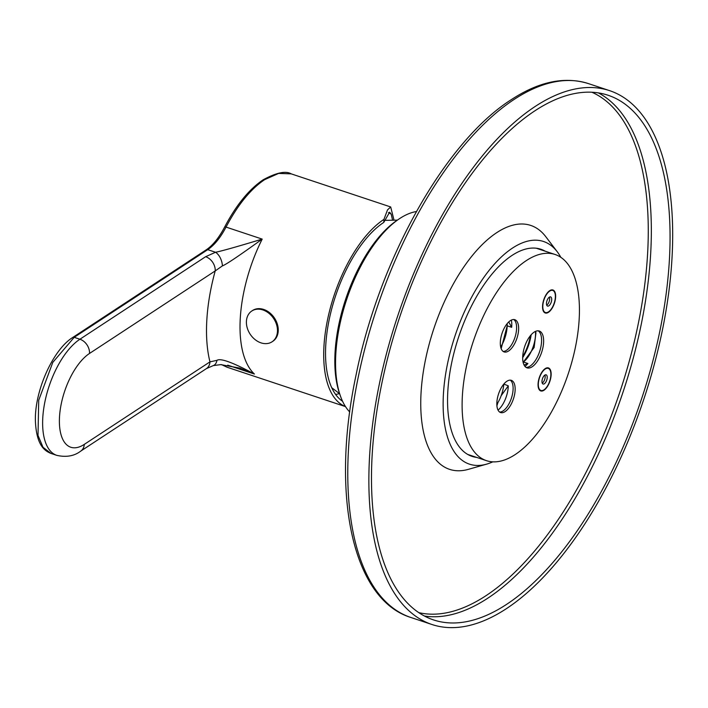 <?xml version="1.0" encoding="UTF-8"?>
<svg xmlns="http://www.w3.org/2000/svg" width="708" height="708" viewBox="0 0 708 708"><rect width="100%" height="100%" fill="white"/><g stroke="black" fill="none" stroke-linecap="round" stroke-linejoin="round"><path stroke-width="1.06" d="M339.451 393.577A96.04 44.347 -71.6 0 1 335.61 394.445M392.551 220.073L391.214 214.232A96.04 44.347 108.4 0 0 388.462 212.577M342.566 401.268A98.465 45.462 -71.6 0 1 330.185 315.078A98.465 45.462 -71.6 0 1 383.771 222.409L383.948 219.374L387.506 209.895L390.692 206.957L291.227 173.867L278.642 173.416L264.597 179.673C250.57 189.124 237.72 204.922 226.047 227.082C220.498 237.631 214.391 245.163 207.727 249.667A2.425 1.859 -123.3 0 0 206.276 249.8L72.747 337.468C53.082 349.566 34.453 390.984 35.4 420.977C36.444 445.863 44.958 450.952 50.949 453.421L43.011 447.261L38.011 435.438L38.71 400.259L52.79 362.39L74.198 337.327A2.425 1.859 -123.3 0 0 72.747 337.468M391.214 214.232L389.621 212.214L383.771 222.409M393.993 220.073L390.692 206.957M345.477 406.569A101.855 47.029 -71.6 0 1 327.468 320.06A101.855 47.029 -71.6 0 1 383.948 219.374M221.648 364.629L226.923 367.169L345.504 406.613M50.949 453.421L56.773 455.359A63.056 29.116 -71.6 0 1 44.808 402.294A63.056 29.116 -71.6 0 1 79.924 339.229L205.63 256.703L215.533 252.26C221.657 251.066 237.207 246.676 262.199 239.1A101.855 47.029 108.4 0 0 254.42 374.045C232.976 362.505 220.489 357.938 216.967 360.337L209.966 361.868A126.112 58.233 -71.6 0 1 215.214 270.925L222.418 265.863C225.87 264.686 239.127 255.765 262.199 239.1L226.047 227.082A2.425 0.637 -152.6 0 0 224.675 226.994C218.967 237.791 212.834 245.393 206.276 249.8M216.967 360.337A12.124 6.938 -107.2 0 1 213.241 365.611L206.417 368.603A12.124 9.284 -123.3 0 0 209.966 361.868L84.261 444.394A50.932 23.514 -71.6 0 1 59.507 416.897A50.932 23.514 -71.6 0 1 89.509 353.451A12.124 9.284 56.7 0 0 79.924 339.229L74.198 337.327L207.727 249.667L215.533 252.26A12.124 6.938 72.8 0 1 222.418 265.863M227.719 365.16L254.42 374.045L239.667 368.054M205.63 256.703A12.124 9.284 56.7 0 1 215.214 270.925L89.509 353.451M263.668 309.431A18.435 14.116 56.7 0 1 277.456 324.494A18.435 14.116 56.7 0 1 272.837 341.291L272.049 341.805A18.435 14.116 56.7 0 1 260.986 342.858A18.435 14.116 -123.3 0 1 247.198 327.795A18.435 14.116 -123.3 0 1 251.818 310.989L252.606 310.476A18.435 14.116 -123.3 0 1 263.668 309.431M251.818 310.989A18.435 14.116 -123.3 0 1 262.88 309.945A18.435 14.116 56.7 0 1 276.669 325.007A18.435 14.116 56.7 0 1 272.049 341.805M416.392 211.542A108.651 50.171 108.4 0 0 399.808 218.471A108.651 50.171 108.4 0 0 398.719 219.206L396.577 220.675A106.218 49.047 108.4 0 0 339.318 392.79L340.159 395.25A108.651 50.171 108.4 0 0 349.717 411.976M526.363 260.571A108.651 50.171 -71.6 0 1 555.063 254.482A108.651 50.171 -71.6 0 1 575.684 345.911A108.651 50.171 -71.6 0 1 515.176 454.571A108.651 50.171 -71.6 0 1 486.476 460.669A108.651 50.171 -71.6 0 1 465.864 369.231A108.651 50.171 -71.6 0 1 526.363 260.571M508.61 350.973A16.974 7.841 -71.6 0 1 504.123 351.929A16.974 7.841 -71.6 0 1 500.901 337.636A16.974 7.841 -71.6 0 1 510.353 320.662A16.974 7.841 -71.6 0 1 514.84 319.706A16.974 7.841 -71.6 0 1 518.061 333.999A16.974 7.841 -71.6 0 1 508.61 350.973M548.47 312.308A12.124 5.602 -71.6 0 1 542.576 305.759A12.124 5.602 -71.6 0 1 549.718 290.661A12.124 5.602 -71.6 0 1 555.125 292.581A12.124 5.602 -71.6 0 1 548.585 312.228A12.124 5.602 -71.6 0 1 548.47 312.308M506.857 381.285A16.974 7.841 108.4 0 0 497.405 398.268A16.974 7.841 108.4 0 0 500.627 412.552A16.974 7.841 108.4 0 0 505.114 411.596A16.974 7.841 108.4 0 0 514.566 394.621A16.974 7.841 108.4 0 0 511.344 380.338A16.974 7.841 108.4 0 0 506.857 381.285M545.222 368.603A12.124 5.602 108.4 0 0 538.08 383.709A12.124 5.602 108.4 0 0 543.974 390.258A12.124 5.602 108.4 0 0 544.098 390.17A12.124 5.602 108.4 0 0 550.629 370.523A12.124 5.602 108.4 0 0 545.222 368.603M532.159 366.762A19.399 8.956 -71.6 0 1 527.035 367.85A19.399 8.956 -71.6 0 1 523.354 351.522A19.399 8.956 -71.6 0 1 534.151 332.123A19.399 8.956 -71.6 0 1 539.284 331.034A19.399 8.956 -71.6 0 1 542.965 347.363A19.399 8.956 -71.6 0 1 532.159 366.762M398.719 219.206A108.651 50.171 108.4 0 0 340.159 395.25M513.769 319.52A16.974 7.841 -71.6 0 1 515.778 334.433A16.974 7.841 -71.6 0 1 506.565 350.292A16.974 7.841 -71.6 0 1 503.158 351.434M501.167 348.646L507.176 325.822A21.824 10.08 -71.6 0 1 500.689 347.035M511.326 320.104A19.399 8.956 -71.6 0 1 511.663 327.317L507.176 325.822A21.824 10.08 -71.6 0 0 507.149 323.662M508.733 321.954L511.663 327.317M530.451 335.601A30.559 14.107 -71.6 0 1 522.708 356.611M503.822 384.081A21.824 10.08 -71.6 0 1 503.804 384.347A21.824 10.08 -71.6 0 1 501.14 395.728A18.461 8.523 -71.6 0 1 497.936 402.516A21.824 10.08 -71.6 0 1 496.821 404.286M501.14 395.728L508.291 385.842L503.839 384.063M499.662 412.056A16.974 7.841 108.4 0 0 503.069 410.923A16.974 7.841 108.4 0 0 512.282 395.064A16.974 7.841 108.4 0 0 510.273 380.152M508.291 385.842A19.399 8.956 -71.6 0 1 498.051 410.127M497.936 402.516L496.91 405.79M531.168 334.751A29.099 13.434 -71.6 0 1 522.681 357.646M535.46 331.397A21.824 10.08 -71.6 0 1 535.496 335.388A21.824 10.08 -71.6 0 1 524.416 361.195M524.982 366.434A23.037 10.638 -71.6 0 0 527.911 363.514L523.424 362.018A21.824 10.08 -71.6 0 1 523.106 362.257M523.424 362.018L534.133 347.486L535.947 332.857L535.558 331.353M538.213 330.822A19.399 8.956 -71.6 0 1 540.682 347.796A19.399 8.956 -71.6 0 1 530.115 366.08A19.399 8.956 -71.6 0 1 526.053 367.381M527.911 363.514L524.062 365.036M554.656 291.519A14.549 6.717 -71.6 0 1 554.833 292.785M548.488 311.874A11.638 5.372 108.4 0 0 554.975 300.236A11.638 5.372 108.4 0 0 552.762 290.439A11.638 5.372 108.4 0 0 549.691 291.094A11.638 5.372 108.4 0 0 543.204 302.732A11.638 5.372 108.4 0 0 545.417 312.529A11.638 5.372 108.4 0 0 548.488 311.874A14.549 6.717 -71.6 0 1 547.576 312.794M548.842 305.812A4.85 2.239 108.4 0 0 551.541 300.962A4.85 2.239 108.4 0 0 550.62 296.882A4.85 2.239 108.4 0 0 549.337 297.156A4.85 2.239 108.4 0 0 546.638 302.006A4.85 2.239 108.4 0 0 547.558 306.086A4.85 2.239 108.4 0 0 548.842 305.812M549.417 297.103A4.85 2.239 -71.6 0 1 549.196 301.449A4.85 2.239 -71.6 0 1 546.797 305.13A4.85 2.239 -71.6 0 1 546.726 305.183M543.08 390.745A14.549 6.717 108.4 0 0 543.983 389.834M550.337 370.735A14.549 6.717 108.4 0 0 550.16 369.461M545.195 369.036A11.638 5.372 108.4 0 0 538.717 380.674A11.638 5.372 108.4 0 0 540.921 390.471A11.638 5.372 108.4 0 0 544.001 389.825A11.638 5.372 108.4 0 0 550.479 378.178A11.638 5.372 108.4 0 0 548.275 368.381A11.638 5.372 108.4 0 0 545.195 369.036M544.346 383.763A4.85 2.239 108.4 0 0 547.045 378.913A4.85 2.239 108.4 0 0 546.125 374.824A4.85 2.239 108.4 0 0 544.85 375.098A4.85 2.239 108.4 0 0 542.142 379.948A4.85 2.239 108.4 0 0 543.063 384.028A4.85 2.239 108.4 0 0 544.346 383.763M544.921 375.054A4.85 2.239 -71.6 0 1 544.7 379.391A4.85 2.239 -71.6 0 1 542.301 383.081A4.85 2.239 -71.6 0 1 542.231 383.125M506.539 604.402A276.465 127.661 -71.6 0 1 433.5 619.907A276.465 127.661 -71.6 0 1 381.046 387.241A276.465 127.661 -71.6 0 1 535 110.74A276.465 127.661 108.4 0 1 608.039 95.235A276.465 127.661 108.4 0 1 660.502 327.91A276.465 127.661 108.4 0 1 506.539 604.402M506.291 608.73A281.315 129.9 -71.6 0 1 431.969 624.509A281.315 129.9 -71.6 0 1 378.594 387.754A281.315 129.9 -71.6 0 1 535.257 106.412A281.315 129.9 108.4 0 1 609.57 90.633A281.315 129.9 108.4 0 1 662.954 327.388A281.315 129.9 108.4 0 1 506.291 608.73M545.284 251.225A109.129 50.392 108.4 0 0 540.93 249.269A109.129 50.392 108.4 0 0 512.096 255.384A109.129 50.392 -71.6 0 0 451.323 364.531A109.129 50.392 -71.6 0 0 472.032 456.368A109.129 50.392 -71.6 0 0 476.688 457.412M560.825 257.323A117.333 54.18 108.4 0 0 557.258 251.774A117.333 54.18 108.4 0 0 512.521 248.066A117.333 54.18 -71.6 0 0 444.482 382.285A117.333 54.18 -71.6 0 0 486.608 464.147L468.386 469.342A128.537 59.348 -71.6 0 1 422.234 379.665A128.537 59.348 -71.6 0 1 496.768 232.631A128.537 59.348 108.4 0 1 545.78 236.693L557.258 251.774M492.795 461.837A117.333 54.18 -71.6 0 1 486.608 464.147M264.597 179.673A2.425 1.859 -123.3 0 0 263.137 179.805L263.137 179.805C276.421 172.61 285.784 170.628 291.227 173.867M206.417 368.603L80.712 451.129A12.124 9.284 -123.3 0 0 84.261 444.394M424.402 616.013A276.465 127.661 108.4 0 0 487.821 598.172A276.465 127.661 108.4 0 0 639.643 331.902A276.465 127.661 108.4 0 0 598.419 92.907M418.8 612.641A274.492 126.741 108.4 0 0 485.918 595.738A274.492 126.741 108.4 0 0 637.589 327.016A274.492 126.741 108.4 0 0 591.915 92.244M588.49 83.624C564.683 76.19 538.947 81.535 511.256 99.678C445.341 141.432 379.355 259.11 356.133 374.7C330.565 493.998 352.053 599.295 410.888 617.491A281.315 129.9 -71.6 0 1 357.505 380.745A281.315 129.9 -71.6 0 1 514.167 99.403A281.315 129.9 -71.6 0 1 588.49 83.624L609.57 90.633M221.542 364.62L226.923 367.169M263.137 179.805C249.021 189.355 236.198 205.081 224.675 226.994M213.241 365.611L220.728 364.62L239.897 368.133M56.773 455.359C66.331 457.465 74.305 456.058 80.712 451.129M331.733 387.719L339.628 393.701M555.063 254.482L536.275 248.225M486.476 460.669L467.687 454.412M543.93 312.033L545.417 312.529M551.275 289.944L552.762 290.439M539.434 389.975L540.921 390.471M546.78 367.886L548.275 368.381M384.462 220.356L397.374 220.135M410.888 617.491L431.969 624.509"/></g></svg>

